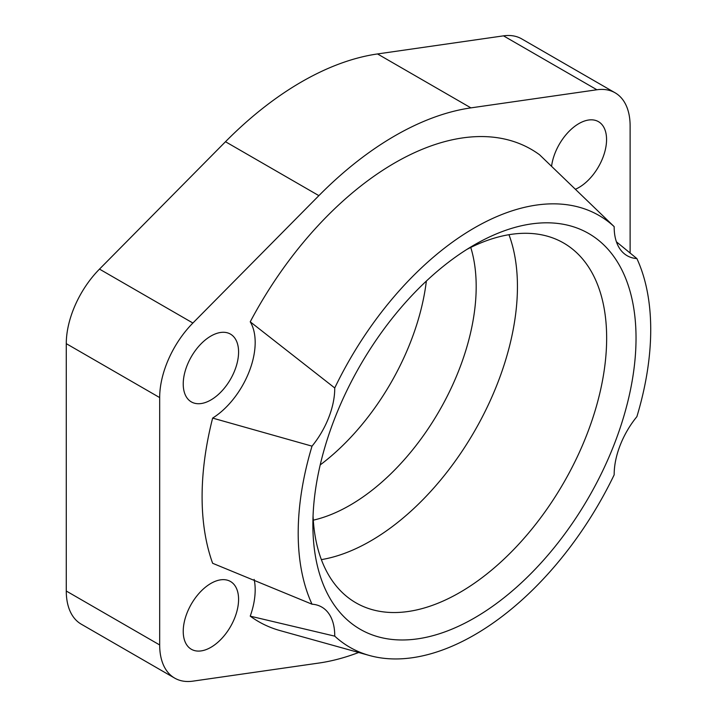<?xml version="1.0" encoding="UTF-8"?>
<svg xmlns="http://www.w3.org/2000/svg" width="717" height="717" viewBox="0 0 717 717"><rect width="100%" height="100%" fill="white"/><g stroke="black" fill="none" stroke-linecap="round" stroke-linejoin="round"><path stroke-width="1.08" d="M313.06 515.899A207.724 119.936 120 0 0 355.91 602.809A207.724 119.936 120 0 0 515.98 547.161A207.724 119.936 120 0 0 606.654 338.11A207.724 119.936 120 0 0 563.634 243.018A207.724 119.936 120 0 0 466.937 249.373M312.881 524.683A228.499 131.928 -60 0 1 474.457 244.829A228.499 131.928 -60 0 1 636.033 338.11A228.499 131.928 -60 0 1 474.457 617.964A228.499 131.928 -60 0 1 312.881 524.683M321.368 559.627A207.724 119.936 120 0 0 517.441 286.603A207.724 119.936 120 0 0 508.962 234.701M313.293 520.166A178.56 103.087 120 0 0 476.187 286.603A178.56 103.087 120 0 0 470.755 247.437M575.41 189.261A39.139 22.594 120 0 0 606.564 139.573A39.139 22.594 120 0 0 598.462 121.657A39.139 22.594 120 0 0 570.347 130.091A39.139 22.594 120 0 0 551.561 166.317M312.02 446.153L212.635 418.092A62.621 36.155 -60 0 0 255.18 342.439A62.621 36.155 -60 0 0 250.233 321.808L334.74 387.969A62.621 36.155 -60 0 1 334.74 388.372A62.621 36.155 -60 0 1 312.02 446.153A249.274 143.92 120 0 0 298.191 533.161A249.274 143.92 120 0 0 312.02 604.198A62.621 36.155 -60 0 1 321.772 607.075A62.621 36.155 -60 0 1 334.74 635.746A62.621 36.155 -60 0 1 334.74 636.149L250.233 616.154A62.621 36.155 -60 0 0 255.18 589.813A62.621 36.155 -60 0 0 254.15 579.408M312.02 604.198L212.635 563.284A272.666 157.426 -60 0 1 202.095 496.773A272.666 157.426 -60 0 1 212.635 418.092M616.414 241.808L636.893 258.586A62.621 36.155 -60 0 1 627.142 255.709A62.621 36.155 -60 0 1 614.173 227.047A62.621 36.155 -60 0 1 614.173 226.644L539.56 154.764A272.666 157.426 -60 0 0 250.233 321.808M334.74 636.149A249.274 143.92 120 0 0 369.497 655.508A249.274 143.92 120 0 0 614.173 474.815A62.621 36.155 -60 0 1 614.173 474.412A62.621 36.155 -60 0 1 636.893 416.64A249.274 143.92 120 0 0 650.722 329.632A249.274 143.92 120 0 0 636.893 258.586M183.229 631.345A39.139 22.594 120 0 0 191.34 649.261A39.139 22.594 120 0 0 221.499 638.775A39.139 22.594 120 0 0 238.582 599.394A39.139 22.594 120 0 0 230.471 581.478A39.139 22.594 120 0 0 219.913 579.954A39.139 22.594 120 0 0 183.229 631.345M183.229 383.98A39.139 22.594 120 0 0 191.34 401.896A39.139 22.594 120 0 0 221.499 391.41A39.139 22.594 120 0 0 238.582 352.029A39.139 22.594 120 0 0 238.107 346.419A39.139 22.594 120 0 0 230.471 334.113A39.139 22.594 120 0 0 200.312 344.599A39.139 22.594 120 0 0 183.229 383.98M615.114 92.807L521.716 38.888A72.453 41.828 120 0 0 503.504 35.85L377.518 53.945A305.747 176.525 120 0 0 225.488 141.724L99.493 269.108A72.453 41.828 120 0 0 66.278 343.658L66.278 591.023A72.453 41.828 120 0 0 81.281 624.193L174.679 678.112A72.453 41.828 -60 0 1 159.676 644.95L159.676 397.585A72.453 41.828 -60 0 1 192.891 323.026L318.877 195.642A305.747 176.525 -60 0 1 470.917 107.873L596.903 89.768A72.453 41.828 -60 0 1 615.114 92.807A72.453 41.828 -60 0 1 630.118 125.977L630.118 253.155M369.497 655.508L280.087 630.601A272.666 157.426 -60 0 1 250.233 616.154M614.173 226.644A249.274 143.92 120 0 0 334.74 387.969M358.67 652.488A305.747 176.525 -60 0 1 318.877 663.055L192.891 681.15A72.453 41.828 -60 0 1 174.679 678.112M320.203 464.921A178.56 103.087 120 0 0 426.364 281.046M66.278 591.023L159.676 644.95M66.278 343.658L159.676 397.585M99.493 269.108L192.891 323.026M225.488 141.724L318.877 195.642M377.518 53.945L470.917 107.873M503.504 35.85L596.903 89.768"/></g></svg>
